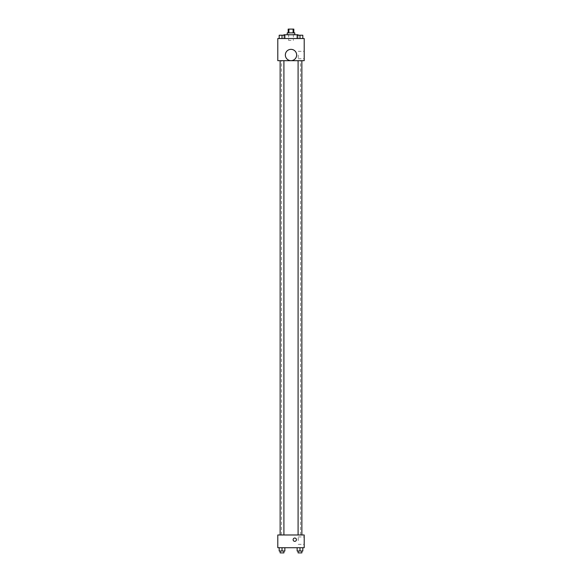 <?xml version="1.0" encoding="UTF-8"?>
<svg xmlns="http://www.w3.org/2000/svg" width="582" height="582" viewBox="0 0 582 582"><rect width="100%" height="100%" fill="white"/><g stroke="black" fill="none" stroke-linecap="round" stroke-linejoin="round"><path stroke-width="0.44" stroke-dasharray="2.91 2.18" d="M291 40.413L288.643 40.413L291 40.413M291 29.1L288.643 29.1L291 29.1M293.11 32.868L293.11 29.1L293.83 29.1L293.83 32.868L288.89 32.868L293.83 32.868M293.11 29.1L288.17 29.1L288.17 32.868L288.89 32.868L288.17 32.868M294.768 32.868L287.232 32.868M287.232 34.76L294.768 34.76L287.232 34.76M288.89 32.868L288.89 29.1M283.929 34.76L298.071 34.76M291 38.528L283.929 38.528L291 38.528M279.193 38.528L284.853 38.528L279.193 38.528L284.853 38.528L279.193 38.528L284.853 38.528L282.023 38.528L282.023 35.226L279.193 35.226L283.907 35.226L279.193 35.226L279.193 38.528L282.023 38.528L279.193 38.528L279.193 35.226L279.193 38.528L284.853 38.528L282.023 38.528L282.023 35.226L284.853 35.226L280.138 35.226L284.853 35.226L284.853 38.528L284.853 35.226M297.147 38.528L302.807 38.528L297.147 38.528L302.807 38.528L297.147 38.528L302.807 38.528L299.977 38.528L299.977 35.226L297.147 35.226L301.862 35.226L297.147 35.226L297.147 38.528L299.977 38.528L297.147 38.528L297.147 35.226L297.147 38.528L302.807 38.528L299.977 38.528L299.977 35.226L302.807 35.226L298.093 35.226L302.807 35.226L302.807 38.528L302.807 35.226M304.204 38.528L277.796 38.528L277.796 60.688L304.204 60.688L304.204 38.528M277.796 55.974L277.796 57.625L277.803 55.974M291 60.688L281.535 60.688L291 60.688A5.66 5.66 0 0 1 286.104 52.169A5.66 5.66 0 0 1 295.896 52.169A5.66 5.66 0 0 1 291 60.659M299.977 60.688L301.862 60.688L299.977 60.688M282.023 60.688L280.138 60.688L282.023 60.688M304.204 55.028L304.204 58.738L304.204 55.028M291 49.346A5.66 5.66 0 0 0 286.104 57.829A5.66 5.66 0 0 0 295.896 57.829A5.66 5.66 0 0 0 291 49.346A5.66 5.66 0 0 0 286.104 57.829A5.66 5.66 0 0 0 295.896 57.829A5.66 5.66 0 0 0 291 49.346M298.239 55.028L298.239 58.738L298.239 55.028M291 534.982L281.535 534.982L291 534.982M299.977 534.982L301.862 534.982L299.977 534.982M282.023 534.982L280.138 534.982L282.023 534.982M304.204 534.982L277.796 534.982L277.796 547.713L304.204 547.713L304.204 534.982M277.796 539.696L277.796 541.347L277.803 539.696M302.807 551.016L299.977 551.016L302.807 551.016L302.807 547.713L297.147 547.713L302.807 547.713L297.147 547.713L302.807 547.713L297.147 547.713L302.807 547.713L297.147 547.713L302.807 547.713L302.807 551.016L297.147 551.016L297.147 547.713L297.147 551.016L301.862 551.016L299.977 551.016L299.977 547.713L299.977 551.016L297.147 551.016L297.147 547.713M284.853 551.016L282.023 551.016L284.853 551.016L284.853 547.713L279.193 547.713L284.853 547.713L279.193 547.713L284.853 547.713L279.193 547.713L284.853 547.713L279.193 547.713L284.853 547.713L284.853 551.016L279.193 551.016L279.193 547.713L279.193 551.016L283.907 551.016L282.023 551.016L282.023 547.713L282.023 551.016L279.193 551.016L279.193 547.713M304.204 540.642L304.204 536.931L304.204 540.642M294.768 538.052A1.651 1.651 0 0 0 293.343 540.525A1.651 1.651 0 0 0 296.202 540.525A1.651 1.651 0 0 0 294.768 538.052A1.651 1.651 0 0 0 293.343 540.525A1.651 1.651 0 0 0 296.202 540.525A1.651 1.651 0 0 0 294.768 538.052M294.768 541.347A1.651 1.651 0 0 1 293.343 538.874A1.651 1.651 0 0 1 296.202 538.874A1.651 1.651 0 0 1 294.768 541.347M298.239 540.642L298.239 536.931L298.239 540.642M298.093 551.016L298.093 552.9L301.862 552.9L298.093 552.9L301.862 552.9L301.862 551.016L298.093 551.016L301.862 551.016M299.977 551.016L299.977 547.713M280.138 551.016L280.138 552.9L283.907 552.9L280.138 552.9L283.907 552.9L283.907 551.016L280.138 551.016L283.907 551.016M282.023 551.016L282.023 547.713M299.977 38.528L299.977 35.226M298.093 35.226L301.862 35.211M282.023 38.528L282.023 35.226M280.138 35.226L283.907 35.211M288.643 29.1L288.643 40.413M293.357 29.1L293.357 40.413M298.071 38.528L298.071 35.226M283.929 38.528L283.929 35.226M298.239 58.738L304.204 58.738M298.239 51.325L304.204 51.325M300.465 534.982L300.465 60.688M281.535 534.982L281.535 60.688M283.907 534.982L283.907 60.688M280.138 534.982L280.138 60.688M301.862 534.982L301.862 60.688M298.093 534.982L298.093 60.688M298.239 544.352L304.204 544.352M298.239 536.931L304.204 536.931"/><path stroke-width="0.87" d="M288.89 32.868L288.89 29.1L288.17 29.1L288.17 32.868M288.89 29.1L293.83 29.1L293.83 32.868M293.11 32.868L293.11 29.1M287.232 34.76L287.232 32.868L294.768 32.868L294.768 34.76M298.071 35.226L298.071 34.76L283.929 34.76L283.929 35.226M277.796 38.528L304.204 38.528L304.204 60.688L277.796 60.688L277.796 38.528M291 60.659A5.66 5.66 0 0 1 286.104 52.169A5.66 5.66 0 0 1 295.896 52.169A5.66 5.66 0 0 1 291 60.659M277.796 534.982L304.204 534.982L304.204 547.713L277.796 547.713L277.796 534.982M294.768 541.347A1.651 1.651 0 0 1 293.343 538.874A1.651 1.651 0 0 1 296.202 538.874A1.651 1.651 0 0 1 294.768 541.347M297.147 547.713L297.147 551.016L302.807 551.016L302.807 547.713L302.807 551.016M299.977 551.016L299.977 547.713M301.862 551.016L301.862 552.9L298.093 552.9L298.093 551.016M279.193 547.713L279.193 551.016L284.853 551.016L284.853 547.713L284.853 551.016M282.023 551.016L282.023 547.713M283.907 551.016L283.907 552.9L280.138 552.9L280.138 551.016M297.147 38.528L297.147 35.226L302.807 35.226L302.807 38.528L302.807 35.226M299.977 38.528L299.977 35.226L298.093 35.211M301.862 35.226L299.977 35.211M279.193 38.528L279.193 35.226L284.853 35.226L284.853 38.528L284.853 35.226M282.023 38.528L282.023 35.226L280.138 35.211M283.907 35.226L282.023 35.211M298.093 60.688L298.093 534.982M301.862 60.688L301.862 534.982M283.907 534.982L283.907 60.688M280.138 534.982L280.138 60.688"/></g></svg>
